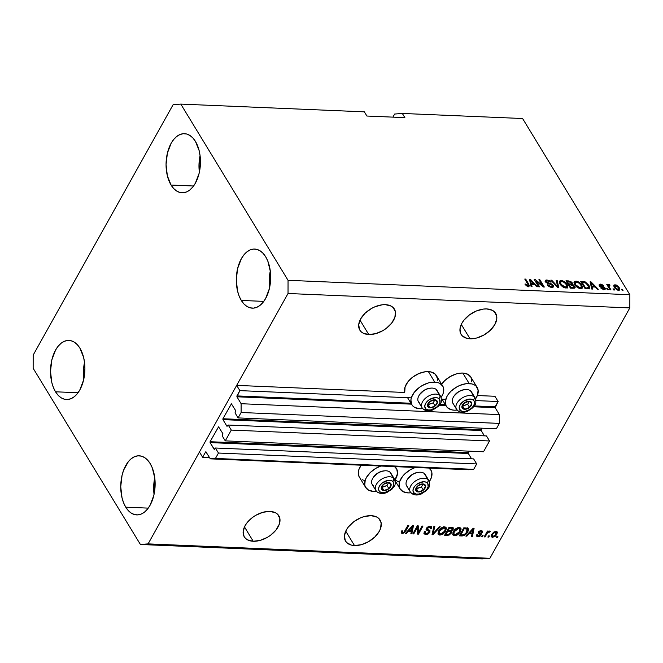 <?xml version="1.0" encoding="UTF-8"?>
<svg xmlns="http://www.w3.org/2000/svg" width="663" height="663" viewBox="0 0 663 663"><rect width="100%" height="100%" fill="white"/><g stroke="black" fill="none" stroke-linecap="round" stroke-linejoin="round"><path stroke-width="0.99" d="M209.516 457.536L202.638 457.246L199.447 452L236.674 385.385L239.865 390.631L236.915 395.91L411.201 403.261L236.915 395.91L236.915 396.789L241.125 403.717L241.117 412.502L238.1 417.905L235.034 412.867L235.738 410.72L231.395 403.85L222.925 418.751L481.172 429.649L481.172 430.527L222.925 419.629L227.011 426.342L228.229 425.041L231.296 430.08L489.543 440.97L483.509 451.768L225.263 440.87L222.196 435.84L222.901 433.693L218.558 426.823L210.088 441.724L468.335 452.622L468.335 453.5L210.088 442.602L214.174 449.315L215.392 448.014L218.459 453.044L215.434 458.448L210.32 458.846L205.845 451.76L210.32 458.846L468.567 469.735L210.32 458.846L215.434 458.448L473.689 469.338L215.434 458.448L218.459 453.044L476.705 463.943L218.459 453.044L215.392 448.014L473.639 458.904L215.392 448.014L214.406 449.481L210.088 442.602L210.088 441.724L468.335 452.622L469.147 451.163L468.335 453.5L210.088 442.602L210.088 441.724L218.583 426.823L222.901 433.693L222.196 435.84L225.263 440.87L231.296 430.08L489.543 440.97L486.476 435.939L228.229 425.041L486.476 435.939L489.543 440.97L483.509 451.768L225.263 440.87L231.296 430.08L228.229 425.041L227.011 426.342L222.925 419.629L222.925 418.751L481.172 429.649L481.993 428.19L481.172 430.527L222.925 419.629L222.925 418.751L231.42 403.85L235.738 410.72L235.034 412.867L238.1 417.905L496.347 428.795L238.1 417.905L241.117 412.502L499.363 423.4L241.117 412.502L241.125 403.717L499.38 414.607L241.125 403.717L236.915 396.789L239.865 390.631L411.317 397.858L239.865 390.631L236.674 385.385L404.728 392.471L236.674 385.385L199.447 452L202.638 457.246L209.516 457.536M206.143 451.984L205.588 451.959L202.638 457.246L205.588 451.959L206.143 451.984M468.567 469.735L473.689 469.338L476.705 463.943L473.639 458.904L476.705 463.943L473.689 469.338L468.567 469.735M471.575 458.821L468.335 453.5L471.575 458.821M218.856 427.047L218.301 427.022L218.856 427.047M484.413 435.848L481.172 430.527L484.413 435.848M231.694 404.074L231.138 404.049L231.694 404.074M496.347 428.795L499.363 423.4L499.38 414.607L495.162 407.687L473.689 406.775L495.162 407.687L499.38 414.607L499.363 423.4L496.347 428.795M445.934 405.607L439.254 405.325L445.934 405.607M411.499 404.157L236.915 396.789L411.499 404.157M495.162 406.809L495.162 407.687L498.12 401.521L475.976 400.585L498.12 401.521L494.921 396.275L477.36 395.538L494.921 396.275L498.12 401.521L495.162 406.809L474.327 405.93L495.162 406.809M439.892 404.471L445.635 404.712L439.892 404.471M445.751 399.317L441.541 399.134L445.751 399.317M368.761 334.525A20.23 12.431 -31.3 0 1 359.827 330.116A20.23 12.431 -31.3 0 1 364.807 313.524A20.23 12.431 -31.3 0 1 385.452 304.665L391.112 306.066L393.192 307.566L395.43 311.875L394.875 317.362L391.618 323.188L386.156 328.467L382.841 330.646L375.697 333.655L368.761 334.525L363.1 333.124L361.028 331.624L359.57 329.66L358.708 324.663L360.647 318.903L365.098 313.234L371.371 308.544L374.902 306.795L382.079 304.814L385.452 304.665A20.23 12.431 -31.3 0 1 394.386 309.074A20.23 12.431 -31.3 0 1 389.405 325.666A20.23 12.431 -31.3 0 1 368.761 334.525L360.009 320.146L368.761 334.525M253.216 541.265A20.23 12.431 -31.3 0 1 244.282 536.856A20.23 12.431 -31.3 0 1 249.263 520.264A20.23 12.431 -31.3 0 1 269.907 511.405L275.568 512.806L277.648 514.306L279.885 518.615L279.33 524.101L276.073 529.928L270.612 535.207L267.297 537.386L260.153 540.395L253.216 541.265L247.556 539.864L245.484 538.364L244.025 536.4L243.164 531.411L245.103 525.643L247.05 522.742L252.512 517.463L255.827 515.284L262.971 512.275L269.907 511.405A20.23 12.431 -31.3 0 1 278.85 515.814A20.23 12.431 -31.3 0 1 273.86 532.406A20.23 12.431 -31.3 0 1 253.216 541.265L244.465 526.886L253.216 541.265M470.034 338.793A20.23 12.431 -31.3 0 1 461.1 334.384A20.23 12.431 -31.3 0 1 466.081 317.792A20.23 12.431 -31.3 0 1 486.725 308.933L492.385 310.334L494.465 311.834L496.703 316.143L496.778 318.795L494.838 324.563L490.388 330.224L484.114 334.914L476.97 337.923L473.407 338.644L466.984 338.37L462.302 335.892L460.843 333.937L459.981 328.939L461.92 323.171L463.868 320.27L469.329 314.991L476.175 311.063L483.352 309.082L486.725 308.933A20.23 12.431 -31.3 0 1 495.667 313.342A20.23 12.431 -31.3 0 1 490.678 329.934A20.23 12.431 -31.3 0 1 470.034 338.793L461.282 324.422L470.034 338.793M354.49 545.541A20.23 12.431 -31.3 0 1 345.556 541.124A20.23 12.431 -31.3 0 1 350.536 524.532A20.23 12.431 -31.3 0 1 371.181 515.673L376.841 517.074L378.921 518.574L381.159 522.892L380.603 528.378L379.294 531.303L374.852 536.964L368.57 541.654L361.426 544.671L354.49 545.541L351.44 545.119L346.757 542.632L345.299 540.676L344.437 535.679L346.376 529.911L348.324 527.01L353.793 521.731L360.631 517.803L364.252 516.543L371.181 515.673A20.23 12.431 -31.3 0 1 380.123 520.09A20.23 12.431 -31.3 0 1 375.134 536.682A20.23 12.431 -31.3 0 1 354.49 545.541L345.738 531.162L354.49 545.541M84.524 362.313A29.57 17.172 -87.6 0 0 83.82 379.021L83.422 372.697L84.524 362.313M55.518 391.792A29.57 17.172 92.4 0 1 52.079 358.948A29.57 17.172 92.4 0 1 68.96 340.426A29.57 17.172 92.4 0 1 79.908 348.15L77.306 344.677L74.339 342.183L71.115 340.757L67.759 340.45L64.402 341.279L61.17 343.21L58.195 346.169L55.584 350.039L51.838 359.91L50.512 371.313L51.805 382.51L53.388 387.49L55.518 391.792L58.12 395.264L61.087 397.759L64.311 399.192L67.667 399.499L71.024 398.67L74.256 396.739L77.231 393.772L79.842 389.902L83.588 380.032L84.914 368.636L84.591 362.901L83.621 357.44L79.908 348.15A29.57 17.172 92.4 0 1 83.347 380.993A29.57 17.172 92.4 0 1 66.466 399.516A29.57 17.172 92.4 0 1 55.518 391.792L78.027 392.745L55.518 391.792M200.069 155.573A29.57 17.172 -87.6 0 0 199.364 172.272L198.966 165.957L200.069 155.573M171.062 185.052A29.57 17.172 92.4 0 1 167.623 152.208A29.57 17.172 92.4 0 1 184.505 133.686A29.57 17.172 92.4 0 1 195.452 141.41L192.85 137.937L189.883 135.443L186.659 134.017L183.303 133.711L179.946 134.539L176.714 136.47L173.739 139.429L171.129 143.299L167.383 153.17L166.057 164.573L167.349 175.77L171.062 185.052L173.665 188.524L176.631 191.019L179.855 192.444L183.212 192.751L186.568 191.922L189.8 189.991L192.776 187.032L195.386 183.162L199.132 173.292L200.458 161.888L200.135 156.161L199.165 150.692L195.452 141.41A29.57 17.172 92.4 0 1 198.892 174.253A29.57 17.172 92.4 0 1 182.01 192.776A29.57 17.172 92.4 0 1 171.062 185.052L193.571 186.005L171.062 185.052M270.297 270.952A29.57 17.172 -87.6 0 0 269.592 287.651L269.203 281.336L270.297 270.952M241.291 300.43A29.57 17.172 92.4 0 1 237.851 267.587A29.57 17.172 92.4 0 1 254.733 249.064A29.57 17.172 92.4 0 1 265.681 256.788L263.078 253.316L260.111 250.821L256.888 249.396L253.531 249.089L250.175 249.918L246.943 251.849L243.967 254.807L241.357 258.678L237.611 268.548L236.285 279.952L237.578 291.148L239.161 296.129L241.291 300.43L243.893 303.903L246.86 306.397L250.084 307.823L253.44 308.129L256.796 307.3L260.029 305.37L263.004 302.411L265.614 298.541L269.36 288.67L270.686 277.275L270.363 271.54L267.819 261.098L265.681 256.788A29.57 17.172 92.4 0 1 269.12 289.632A29.57 17.172 92.4 0 1 252.238 308.154A29.57 17.172 92.4 0 1 241.291 300.43L263.799 301.383L241.291 300.43M154.752 477.691A29.57 17.172 -87.6 0 0 154.048 494.399L153.659 488.076L154.752 477.691M125.746 507.17A29.57 17.172 92.4 0 1 122.307 474.327A29.57 17.172 92.4 0 1 139.189 455.804A29.57 17.172 92.4 0 1 150.136 463.528L147.534 460.064L144.567 457.561L141.343 456.136L137.987 455.829L134.63 456.658L131.407 458.589L128.423 461.547L123.666 470.059L122.067 475.288L120.741 486.692L122.033 497.888L123.616 502.869L125.746 507.17L128.349 510.643L131.315 513.137L134.539 514.571L137.896 514.878L141.252 514.049L144.484 512.118L147.459 509.151L150.07 505.281L153.816 495.41L154.802 489.8L154.827 478.28L152.275 467.838L150.136 463.528A29.57 17.172 92.4 0 1 153.576 496.38A29.57 17.172 92.4 0 1 136.694 514.894A29.57 17.172 92.4 0 1 125.746 507.17L148.255 508.123L125.746 507.17M422.878 408.607L419.87 408.739A18.05 11.089 -31.3 0 1 411.897 404.803A18.05 11.089 -31.3 0 1 416.339 390.001A18.05 11.089 -31.3 0 1 434.762 382.095L428.381 371.603A18.05 11.089 148.7 0 0 411.101 378.44A18.05 11.089 148.7 0 0 404.728 392.471L405.076 386.919L407.977 381.722L412.858 377.007L418.966 373.501L425.373 371.736L431.099 371.976L435.284 374.189L437.282 378.043L437.348 380.396M457.313 410.057L454.304 410.19A18.05 11.089 -31.3 0 1 446.323 406.253A18.05 11.089 -31.3 0 1 450.774 391.452A18.05 11.089 -31.3 0 1 469.197 383.546L462.807 373.054A18.05 11.089 148.7 0 0 441.641 384.225L444.649 380.711L450.243 376.518L456.625 373.833L459.799 373.194L462.807 373.054L467.863 374.305L471.012 377.396L471.783 381.855M394.535 466.611A18.05 11.089 -31.3 0 1 396.515 468.724A18.05 11.089 -31.3 0 1 394.949 480.087L397.518 473.589L396.747 469.131L394.535 466.611M376.493 491.324A18.05 11.089 -31.3 0 1 373.65 491.432L368.603 490.181L365.446 487.098L364.749 485.001L365.247 480.103L366.415 477.493L370.377 472.437L375.979 468.252L380.835 466.039A18.05 11.089 -31.3 0 0 365.678 487.496L359.288 477.012A18.05 11.089 148.7 0 1 361.169 465.211L358.857 469.611L358.293 472.147L359.064 476.606L360.365 478.355M428.969 468.07A18.05 11.089 -31.3 0 1 430.95 470.175A18.05 11.089 -31.3 0 1 429.375 481.545L431.389 477.575L431.878 472.678L431.182 470.581L428.969 468.07M410.927 492.775A18.05 11.089 -31.3 0 1 408.085 492.891L403.029 491.639L399.88 488.548L399.184 486.451L399.673 481.553L402.582 476.357L404.811 473.896L410.414 469.702L415.27 467.49A18.05 11.089 -31.3 0 0 400.112 488.954A18.05 11.089 -31.3 0 0 408.085 492.891L411.093 492.75M33.175 355.086L173.109 104.696L180.792 104.099L364.352 111.84L180.792 104.099L288.049 280.316L629.85 294.728L522.593 118.52L402.325 113.448L404.878 117.641L366.904 116.033L364.352 111.84L366.904 116.033L404.878 117.641L402.325 113.448L522.593 118.52L629.85 294.728L288.049 280.316L288.032 293.502L148.089 543.884L489.891 558.304L629.825 307.914L288.032 293.502L629.825 307.914L629.85 294.728L629.825 307.914L489.891 558.304L148.089 543.884L140.407 544.48L33.15 368.272L33.175 355.086L173.109 104.696L180.792 104.099L288.049 280.316L288.032 293.502L148.089 543.884L140.407 544.48L482.208 558.901L140.407 544.48L33.15 368.272L33.175 355.086M392.919 117.136L394.642 114.044L402.325 113.448L394.642 114.044L392.919 117.136M417.334 527.533L413.753 533.93L412.834 533.889L417.325 525.85L418.303 525.892L418.461 532.455L422.041 526.049L422.961 526.09L418.469 534.129L417.483 534.088L417.334 527.533L417.483 534.088L418.469 534.129L422.961 526.09L422.041 526.049L418.461 532.455L418.303 525.892L417.325 525.85L412.834 533.889L413.753 533.93L413.264 533.127L413.753 533.93L417.334 527.533L416.836 526.72L417.334 527.533M429.525 530.325L429.21 531.27L429.848 532.323L428.066 534.022L425.745 534.544L424.013 533.707L424.303 531.701L425.281 531.635L425.132 533.027L426.152 533.591L427.784 533.334L428.911 532.306L428.978 531.378L426.118 529.596L426.533 528.154L428.041 526.795L430.196 526.289L431.795 527.01L431.58 528.801L430.602 528.867L430.751 527.69L429.707 527.226L428.364 527.475L427.196 528.66L427.337 529.48L429.955 530.682L429.848 532.323L429.558 530.342L427.138 529.265L427.303 528.444L429.707 527.226L430.735 527.649L430.602 528.867L431.58 528.801L431.77 526.969L430.196 526.289L426.392 528.378L426.251 529.928L429.011 531.419L428.911 532.306L426.35 533.607L425.14 533.044L425.281 531.635L424.303 531.701L424.071 533.806L425.745 534.544L425.107 533.491L423.881 533.193M440.265 526.82L432.98 534.743L432.027 534.701L433.867 526.546L434.82 526.588L432.98 533.781L439.304 526.778L440.265 526.82L439.304 526.778L432.98 533.781L434.82 526.588L433.867 526.546L432.027 534.701L432.98 534.743L432.259 533.69L432.98 534.743L440.265 526.82M439.76 534.08L439.238 534.088L439.876 535.14L438.177 534.32L438.251 531.701L439.594 529.505L442.718 527.193L445.238 527.01L446.439 528.353L445.213 531.933L442.776 534.279L439.876 535.14L443.174 534.022L445.685 531.171L446.216 527.748L444.492 526.894C441.798 527.218 439.842 528.577 438.616 530.972L438.185 534.32M454.486 534.701L453.973 534.71L454.611 535.762L452.912 534.942L452.986 532.323L454.329 530.127L457.445 527.814L459.973 527.632L461.166 528.975L459.948 532.555L457.511 534.9L454.611 535.762L457.901 534.643L460.42 531.792L460.951 528.37L459.219 527.516C456.534 527.839 454.569 529.198 453.343 531.593L452.912 534.942M468.956 533.798L466.843 536.168L465.89 536.127L473.208 528.212L474.103 528.245L472.446 536.408L471.492 536.367L472.056 533.93L468.956 533.798L472.056 533.93L471.492 536.367L472.446 536.408L474.103 528.245L473.208 528.212L465.89 536.127L466.843 536.168L466.445 535.522L466.843 536.168L468.956 533.798L468.592 533.201L468.956 533.798M497.946 536.309L497.308 537.453L496.38 537.42L497.026 536.268L497.946 536.309L497.026 536.268L496.38 537.42L497.308 537.453L496.811 536.649L497.308 537.453L497.946 536.309M398.977 482.026L394.8 479.813M364.542 480.567L362.213 479.697M496.744 531.486L496.33 532.986L495.037 531.411L495.476 532.14L493.189 533.549L495.476 532.14L495.833 534.395L493.073 536.524L492.261 533.5L492.725 534.262L492.435 536.284L491.946 536.317L492.584 537.361L496.786 534.378L496.239 533.483L496.786 534.378L495.12 536.433L492.302 537.337L491.333 536.715L491.2 535.803L493.463 532.215L495.965 531.303L497.366 532.356L496.786 534.378L497.2 531.908L495.965 531.303L491.805 534.229L491.358 536.765L492.584 537.361L491.175 536.135M489.427 535.944L488.788 537.096L487.869 537.055L488.507 535.911L489.427 535.944L488.507 535.911L487.869 537.055L488.788 537.096L488.3 536.292L488.788 537.096L489.427 535.944M486.799 533.906L485.109 536.939L484.181 536.897L487.454 531.055L488.374 531.096L487.852 532.024L489.294 531.046L490.214 531.386L487.877 532.472L486.799 533.906L487.628 532.72L490.214 531.386L489.518 531.038L487.852 532.024L488.374 531.096L487.454 531.055L484.181 536.897L485.109 536.939L484.612 536.135L485.109 536.939L486.799 533.906L486.31 533.102L486.799 533.906M483.103 535.679L482.457 536.831L481.537 536.79L482.183 535.638L483.103 535.679L482.183 535.638L481.537 536.79L482.457 536.831L481.968 536.019L482.457 536.831L483.103 535.679M480.758 533.309L481.156 534.95L480.145 536.077L478.139 536.748L476.664 536.176L476.772 534.776L477.758 534.71L477.675 535.563L478.454 535.911L480.153 535.058L480.211 534.477L478.122 533.267L478.396 532.091L479.589 531.046L481.462 530.698L482.614 531.436L482.432 532.447L481.454 532.513L481.504 531.792L480.634 531.519L479.216 532.331L481.297 533.649L481.156 534.95L481.338 533.707L479.283 532.19L480.857 531.527L481.454 532.513L482.432 532.447L482.531 531.229L481.263 530.69L478.296 532.265L478.189 533.392L480.236 534.519L480.153 535.058L478.454 535.911L477.691 535.588L477.758 534.71L476.772 534.776L476.697 536.218L477.924 536.74L476.564 535.571M467.581 532.041L464.092 535.588L459.326 535.853L463.818 527.814L468.061 528.403L468.418 529.795L467.581 532.041C468.683 530.334 468.7 529.033 467.647 528.129L463.818 527.814L459.326 535.853L461.937 535.961L461.34 534.975L461.937 535.961C464.531 535.737 466.412 534.428 467.581 532.041L467.067 531.196L467.581 532.041M451.321 533.102L449.033 535.132L444.6 535.232L449.091 527.193L453.293 527.881L452.986 529.679L451.205 531.071L451.702 531.925L451.321 533.102L451.205 531.071L453.136 529.43L453.285 527.856L449.091 527.193L444.6 535.232L447.326 535.348L446.721 534.361L447.326 535.348L451.321 533.102L450.683 532.049L451.321 533.102M408.309 531.245L406.195 533.616L405.234 533.574L412.56 525.651L413.455 525.684L411.798 533.848L410.836 533.806L411.408 531.37L408.309 531.245L411.408 531.37L410.836 533.806L411.798 533.848L413.455 525.684L412.56 525.651L405.234 533.574L406.195 533.616L405.797 532.961L406.195 533.616L408.309 531.245L407.944 530.64L408.309 531.245M402.822 532.613L402.723 530.897L401.745 530.964L401.19 532.928L402.259 533.549L401.621 532.505L402.375 532.43L401.621 532.505L402.259 533.549L401.19 532.928L401.745 530.964L402.723 530.897L402.449 532.505L403.808 532.29L407.886 525.452L408.806 525.494L404.413 532.745L402.259 533.549L405.756 530.947L408.806 525.494L407.886 525.452L404.082 532.049L402.822 532.613L401.662 530.914M536.044 280.996L539.599 286.839L538.679 286.797L534.212 279.454L535.19 279.496L542.491 285.504L538.928 279.653L539.848 279.695L544.323 287.038L543.337 286.996L536.044 280.996L543.337 286.996L544.323 287.038L539.848 279.695L538.928 279.653L542.491 285.504L535.19 279.496L534.212 279.454L538.679 286.797L539.599 286.839L536.044 280.996L535.613 281.758L536.044 280.996M545.334 281.153L546.329 281.046L546.967 279.902L545.4 280.441L545.624 281.808L552.296 285.405L552.42 286.225L550.854 287.336L551.268 286.59L547.24 284.833L551.715 287.444L553.414 286.88L553.207 285.421L552.378 286.292L553.207 285.421L553.423 285.861L553.083 287.212L551.417 287.419L549.146 286.665L547.588 285.33L547.24 284.833L548.102 284.783L550.845 286.54L552.453 286.159L551.74 284.8L547.423 283.35L545.624 281.808L545.334 280.606L546.055 279.977L549.287 280.573L551.028 282.206L547.365 280.756L546.403 281.153L546.685 282.065L551.517 283.921L553.207 285.421L550.771 283.607L547.298 282.62L546.436 281.087L545.79 282.239M557.152 280.424L558.826 287.651L557.873 287.609L550.754 280.151L551.707 280.192L557.782 286.764L556.191 280.383L557.152 280.424L556.191 280.383L557.782 286.764L551.707 280.192L550.754 280.151L557.873 287.609L558.826 287.651L557.152 280.424L556.506 281.576L557.152 280.424M565.846 288.04L563.326 287.278L561.105 285.546L559.29 281.651L560.177 280.64L561.677 280.54L565.547 282.546L567.826 286.441L567.138 287.808L565.846 288.04L567.768 287.021L567.064 284.427C565.829 282.297 563.898 280.988 561.263 280.507L559.439 281.245L560.094 284.22L562.531 286.772L565.846 288.04M580.573 288.662L578.053 287.899L575.84 286.167L574.017 282.272L574.904 281.261L576.835 281.236L580.556 283.441L582.553 287.062L581.874 288.43L580.573 288.662L582.495 287.643L581.791 285.049C580.564 282.919 578.625 281.609 575.99 281.129L574.166 281.866L574.829 284.841L577.258 287.394L580.573 288.662M613.88 288.952L614.518 289.996L613.598 289.955L612.96 288.911L613.88 288.952L612.96 288.911L613.598 289.955L614.518 289.996L613.88 288.952L613.457 289.714L613.88 288.952M619.192 287.543L619.714 289.781L617.17 289.971L614.593 287.866L613.805 285.181L616.317 285.007L618.877 287.062L615.065 284.725L613.764 285.247L614.278 287.386L618.438 290.253L619.739 289.739L619.192 287.543L618.712 288.397L619.192 287.543M528.22 286.449L526.381 285.778L524.914 284.079L525.784 284.021L527.425 285.546L528.336 285.189L524.773 279.057L525.693 279.098L529.397 285.72L528.22 286.449L529.314 286.06L528.726 284.079L525.693 279.098L524.773 279.057L528.32 285.082L527.74 285.596L525.784 284.021L524.914 284.079L526.521 285.869L528.22 286.449M592.134 286.913L592.697 289.076L591.736 289.035L590.095 281.816L590.99 281.85L598.291 289.317L597.338 289.275L595.225 287.046L592.134 286.913L595.225 287.046L597.338 289.275L598.291 289.317L590.99 281.85L590.095 281.816L591.736 289.035L592.697 289.076L592.134 286.913L591.504 288.032L592.134 286.913M599.228 285.289L600.479 284.112L599.203 284.526L599.369 285.546L604.175 288.107L603.123 289.532L603.487 288.886L600.645 287.833L603.885 289.64L605.211 289.192L605.012 288.007L604.15 288.836L605.012 288.007L605.253 288.529L604.929 289.474L603.454 289.598L600.786 288.007L601.507 287.775L603.222 288.853L604.275 288.596L603.67 287.609L600.802 286.731L599.369 285.546L599.476 284.261L601.739 284.369L603.512 285.72L600.976 284.875L600.288 284.966L600.322 285.612L603.744 286.822L605.012 288.007L600.172 285.09L599.526 286.234M607.673 288.687L608.311 289.739L607.383 289.698L606.744 288.645L607.673 288.687L606.744 288.645L607.383 289.698L608.311 289.739L607.673 288.687L607.242 289.458L607.673 288.687M609.272 287.079L610.955 289.847L610.035 289.806L606.786 284.468L607.706 284.51L608.22 285.363L608.543 284.468L609.778 284.783L609.894 285.529L608.742 285.728L609.272 287.079L608.767 285.993L609.894 285.529L609.778 284.783L608.733 284.46L608.22 285.363L607.706 284.51L606.786 284.468L610.035 289.806L610.955 289.847L609.272 287.079L608.841 287.85L609.272 287.079M622.4 289.308L623.038 290.361L622.118 290.319L621.48 289.267L622.4 289.308L621.48 289.267L622.118 290.319L623.038 290.361L622.4 289.308L621.969 290.079L622.4 289.308M588.901 285.297L589.722 287.236L589.407 288.562L585.172 288.761L580.705 281.419L585.396 281.974L588.901 285.297L584.7 281.717L580.705 281.419L585.172 288.761L589.614 288.306L588.901 285.297L588.437 286.126L588.901 285.297M571.514 283.83L572.277 282.861L568.721 280.913L568.266 281.725L568.721 280.913L565.978 280.797L570.445 288.14L573.172 288.256L573.818 287.104L570.843 287.319L570.412 288.09L570.843 287.319L569.277 284.742L570.976 284.817L573.628 286.176L573.503 287.344L574.539 286.209L574.572 288.057L570.445 288.14L565.978 280.797L570.735 281.435L572.401 283.084L572.227 284.361L574.539 286.209L572.467 284.096M531.486 284.361L532.041 286.515L531.088 286.474L529.447 279.256L530.342 279.289L537.643 286.756L536.69 286.714L534.577 284.485L531.486 284.361L534.577 284.485L536.69 286.714L537.643 286.756L530.342 279.289L529.447 279.256L531.088 286.474L532.041 286.515L531.486 284.361L530.856 285.471L531.486 284.361M482.208 558.901L489.891 558.304L482.208 558.901M376.659 491.3L373.65 491.432A18.05 11.089 -31.3 0 1 365.678 487.496M457.147 410.074A18.05 11.089 -31.3 0 1 454.304 410.19L451.578 409.817L447.401 407.604L446.1 405.847L445.329 401.397L447.061 396.25L448.801 393.665L451.031 391.195L456.633 387.01L459.782 385.443L466.188 383.678L471.915 383.918L474.244 384.797L476.1 386.131L478.098 389.985L477.6 394.875L475.595 398.844A18.05 11.089 -31.3 0 0 477.169 387.482L470.788 376.99A18.05 11.089 148.7 0 0 462.807 373.054L469.197 383.546A18.05 11.089 -31.3 0 1 477.169 387.482M422.712 408.623A18.05 11.089 -31.3 0 1 419.87 408.739L414.814 407.488L412.966 406.146L411.665 404.397L410.903 399.938L411.458 397.41L414.367 392.206L419.24 387.499L422.198 385.559L428.571 382.866L431.754 382.228L437.481 382.468L439.818 383.347L442.967 386.43L443.663 388.526L443.174 393.424L441.16 397.394A18.05 11.089 -31.3 0 0 442.735 386.032L436.353 375.54A18.05 11.089 148.7 0 0 428.381 371.603L434.762 382.095A18.05 11.089 -31.3 0 1 442.735 386.032M525.369 284.75L525.784 284.021L525.369 284.75M527.35 286.292L527.74 285.596L527.35 286.292M528.32 285.082L527.74 285.596M527.698 286.341L527.201 285.247M525.27 279.869L525.693 279.098L525.27 279.869M528.27 284.908L528.726 284.079L528.27 284.908M528.751 286.864L528.668 286.416M590.36 282.985L590.99 281.85L590.36 282.985M591.943 287.245L591.321 287.22L591.943 287.245M591.91 286.068L591.446 283.971L590.832 285.065L591.446 283.971L591.015 282.595L590.484 283.532L591.015 282.595L594.404 286.176L593.949 286.996L594.404 286.176L591.91 286.068L591.305 287.154L591.91 286.068L594.404 286.176L591.015 282.595L591.91 286.068M604.175 288.107L603.487 288.886M603.023 288.761L601.979 288.43M600.222 285.48L599.858 286.126L600.976 284.875L603.512 285.72L600.479 284.112L600.065 285.272L599.12 285.305M600.438 286.549L600.786 285.935L600.438 286.549M601.598 287.004L602.004 286.283L601.598 287.004M607.275 285.272L607.706 284.51L607.275 285.272M607.797 286.126L608.22 285.363L607.797 286.126M608.733 284.46L608.22 285.363M609.413 285.421L609.778 284.783L609.413 285.421M609.256 286.681L608.568 286.557M608.767 285.993L609.214 285.405M613.673 285.96L614.427 285.877L615.065 284.725L614.734 285.902L613.449 286.06M618.761 289.06L619.192 290.17M619.209 290.353L618.695 288.935M615.198 287.419L615.513 285.488L618.306 287.551L617.991 289.491L617.643 290.129L617.991 289.491L615.198 287.419L614.8 288.14L615.198 287.419L617.112 289.267L618.695 289.217L618.09 287.22L616.383 285.712L614.891 285.662L615.198 287.419M614.095 287.071L615.513 285.488M618.065 290.336L618.712 289.184L617.991 289.491M581.443 282.62L581.965 282.645L581.443 282.62M582.744 282.339L583.208 281.526L582.744 282.339M584.302 282.43L584.7 281.717L584.302 282.43M588.727 287.311L589.117 288.72M589.117 288.969L588.628 287.112M588.711 287.029L586.026 283.084L582.147 282.314L585.57 287.941L587.153 288.007L586.697 288.828L588.711 287.029L587.153 288.007L585.57 287.941L585.147 288.712L585.57 287.941L582.147 282.314L581.716 283.084L582.147 282.314L585.048 282.579L587.973 285.247L588.711 287.029L587.915 288.869M573.992 282.537L575.351 282.272L575.99 281.129L575.36 282.272L573.984 282.537M581.327 285.886L581.791 285.049L581.327 285.886M581.153 286.192L581.857 288.795M582.197 288.19L582.495 287.643L582.197 288.19M574.639 286.656L575.194 287.319M581.907 288.513L581.352 286.54M581.915 288.214L581.799 287.568M574.398 284.236L574.664 283.482M575.757 284.891L575.161 282.521L576.52 281.982L579.462 283.308L580.863 284.982L581.385 287.245L579.636 288.529L580.042 287.8L575.757 284.891L575.36 285.604L575.757 284.891L579.089 287.626L581.36 287.303L580.73 284.775L578.045 282.388L575.302 282.33L575.757 284.891M575.161 282.521L574.398 284.054M580.531 288.654L581.385 287.245M566.708 281.999L567.23 282.024L566.708 281.999M572.227 284.361L572.277 282.861L571.581 285.504M573.18 288.256L574.829 287.792L574.539 286.209L573.901 287.361L574.257 288.181M574.266 288.223L573.719 287.087M571.837 285.239L571.431 282.944L570.752 284.808L571.241 283.921L570.379 283.955L569.923 284.775L570.379 283.955L568.755 283.888L567.42 281.692L566.989 282.463L567.42 281.692L568.929 281.758L571.431 282.944L571.506 283.789M569.094 285.073L568.564 285.057L569.094 285.073M568.324 284.651L568.755 283.888L568.324 284.651M573.777 287.17L572.467 285.123L569.277 284.742L568.846 285.513L569.277 284.742L570.843 287.319L572.666 287.394L572.21 288.214L572.666 287.394L573.503 287.344L572.998 288.248L573.503 287.344M571.431 282.944L569.948 281.858L567.42 281.692L568.755 283.888L571.241 283.921M559.257 281.916L560.616 281.651L561.263 280.507L560.633 281.651M566.592 285.264L567.064 284.427L566.592 285.264M566.426 285.571L567.122 288.173M567.462 287.568L567.768 287.021L567.462 287.568M567.18 287.891L566.625 285.919M567.188 287.593L567.064 286.946M560.823 281.667L559.257 281.924M559.663 283.615L559.928 282.861M561.022 284.27L560.426 281.899L561.793 281.361L564.735 282.687L566.127 284.361L566.658 286.623L564.909 287.908L565.315 287.178L561.022 284.27L560.625 284.982L561.022 284.27L564.354 287.004L566.625 286.681L565.854 283.938L563.318 281.767L560.575 281.709L561.022 284.27M560.426 281.899L559.671 283.433M565.804 288.032L566.658 286.623M551.367 280.797L551.707 280.192L551.367 280.797M556.439 286.101L556.721 285.596L556.439 286.101M557.517 287.236L557.782 286.764L557.517 287.236M556.481 281.568L557.111 284.178L556.481 281.568M557.732 286.847L557.914 287.609L557.732 286.847M551.74 287.444L552.42 286.225M546.552 281.858L547.522 280.764L551.028 282.206L546.967 279.902L546.453 281.054M547.008 283.126L547.298 282.62L547.008 283.126M548.657 283.772L548.997 283.167L548.657 283.772M550.431 284.22L550.771 283.607L550.431 284.22M546.295 281.941L546.726 281.908M546.602 281.071L545.069 281.278M534.734 280.316L535.19 279.496L534.734 280.316M542.185 286.051L542.491 285.504L542.185 286.051M539.425 280.466L539.848 279.695L539.425 280.466M542.284 285.886L542.574 286.366L542.284 285.886M529.712 280.424L530.342 279.289L529.712 280.424M531.295 284.692L530.673 284.659L531.295 284.692M531.262 283.515L530.798 281.41L530.185 282.504L530.798 281.41L530.359 280.035L529.836 280.979L530.359 280.035L533.756 283.615L533.292 284.435L533.756 283.615L531.262 283.515L530.657 284.593L531.262 283.515L533.756 283.615L530.359 280.035L531.262 283.515M490.976 536.002L492.568 536.276M496.289 533.069L496.728 531.303M491.639 534.975L491.615 534.378M495.476 532.14L496.206 532.505L495.468 531.328M492.435 536.284L493.073 536.524L491.59 534.643M487.363 531.22L487.852 532.024L487.363 531.22M488.813 531.237L489.402 532.207L488.813 531.237M488.474 531.477L488.838 532.074L488.474 531.477M487.048 531.767L487.628 532.72L487.048 531.767M479.598 533.466L480.236 534.519L478.098 532.77L479.598 533.466M481.976 530.814L482.432 532.447L481.28 531.428L481.993 530.707M480.832 531.527L481.454 532.513M480.89 531.27L480.194 530.475M478.877 531.527L479.283 532.19L478.877 531.527M479.299 532.687L479.283 532.19M478.703 531.709L479.208 532.538M477.766 535.687L477.285 535.696L477.924 536.74L481.156 534.95L480.518 533.897L480.169 534.403M476.515 535.547L478.18 535.621M480.12 534.469L480.783 533.201M480.592 530.541L481.504 531.792M477.816 534.859L477.161 534.668M473.266 528.212L473.117 528.941L473.266 528.212M472.462 532.149L471.807 535.356L472.446 536.408L471.725 535.356L472.462 532.149M471.459 532.944L472.056 533.93L471.459 532.944M469.752 532.812L468.981 532.779L469.752 532.812M469.785 532.878L471.932 530.566L471.567 529.977L471.932 530.566L473.191 529.066L472.885 528.56L472.28 532.977L469.785 532.878L469.437 532.29L469.785 532.878L472.28 532.977L473.191 529.066L469.785 532.878M460.735 534.892L459.882 534.85L460.735 534.892M468.211 528.593L467.647 528.129M467.788 528.196L467.365 530.151M467.241 530.425L467.68 527.748M467.78 528.751L467.788 528.229M465.749 527.864L466.636 528.403M466.934 529.066L464.216 528.792L460.768 534.95L463.827 534.85L466.031 532.986L467.374 529.977L466.296 528.021L466.934 529.066L466.669 531.991L465.219 533.939L462.351 535.016L460.768 534.95L460.279 534.146L460.768 534.95L464.216 528.792L463.727 527.988L464.216 528.792L465.774 528.859L465.169 527.872L465.774 528.859L466.934 529.066L465.973 527.905M459.973 530.375L460.528 527.93L460.122 530.068M459.89 530.93L460.42 531.792L459.89 530.93M457.528 534.022L457.901 534.643L457.528 534.022M452.696 534.386L454.611 535.762L453.973 534.71L452.688 534.345M452.663 534.328L454.768 534.668M458.406 527.441L459.442 528.287M453.5 533.45L453.144 531.676M454.254 531.643L458.705 528.452L458.183 527.599L460.139 529.894L459.509 531.726L455.125 534.817L453.865 534.196L454.254 531.643L453.782 530.872L454.254 531.643L453.923 534.287L456.459 534.585L459.177 532.281L460.081 529.339L459.045 528.494L457.337 528.684L454.254 531.643M459.335 528.046L460.139 529.894M459.5 528.85L458.067 527.4M453.036 532.207L453.865 534.196M446 534.27L445.155 534.229L446 534.27M452.796 527.466L452.498 528.386L453.136 529.43L452.498 528.386L450.989 528.237L450.392 527.242L450.989 528.237L452.282 528.577L452.141 529.522L450.716 530.599L448.138 530.574L449.481 528.171L448.992 527.367L449.481 528.171L450.989 528.237L449.481 528.171L448.138 530.574L447.649 529.762L448.138 530.574L450.716 530.599L451.909 529.878L452.323 528.668M450.89 530.557L451.205 531.071L450.89 530.557M452.166 528.875L452.771 527.168M447.252 530.475L448.105 530.508L447.252 530.475M449.348 530.607L449.862 530.872M451.155 527.259L451.685 527.624M452.282 528.577L451.246 527.284M446.042 534.328L447.616 531.511L447.127 530.707L447.616 531.511L449.315 531.585L448.71 530.599L449.315 531.585L450.542 531.975L450.401 533.069L448.818 534.345L446.042 534.328L445.553 533.524L446.042 534.328L448.329 534.411L450.401 533.069L450.285 531.751L447.616 531.511L446.042 534.328M450.542 531.975L449.431 530.624M445.246 529.754L445.793 527.309L445.395 529.447M445.163 530.309L445.685 531.171L445.163 530.309M442.793 533.4L443.174 534.022L442.793 533.4M437.97 533.765L439.876 535.14L439.238 534.088L437.961 533.723L440.041 534.046M443.671 526.82L444.716 527.665M438.558 532.613L438.409 531.055M439.528 531.022L443.97 527.831L443.456 526.977L445.412 529.273L444.782 531.104L440.398 534.196L439.138 533.574L439.528 531.022L439.055 530.251L439.528 531.022L439.196 533.665L441.724 533.964L444.442 531.66L445.354 528.718L444.309 527.872L442.611 528.063L439.528 531.022M444.6 527.425L445.412 529.273M444.774 528.229L443.332 526.778M438.301 531.585L439.138 533.574M433.925 526.555L433.387 528.709L433.925 526.555M432.748 531.535L433.329 532.497L432.748 531.535M432.433 532.886L432.98 533.781L432.433 532.886M424.494 531.975L425.14 533.044M429.011 531.419L428.373 530.375L426.914 529.646L427.552 530.69L426.102 529.306M431.298 526.538L430.942 527.756L431.58 528.801L430.784 527.765L431.281 526.356M430.735 527.649L429.4 526.215M429.176 526.364L429.707 527.226L429.176 526.364M426.864 527.715L427.303 528.444L426.864 527.715M427.138 529.265L426.549 528.303M426.475 528.129L427.61 528.817M430.005 530.748L429.558 530.342M425.696 533.483L425.107 533.491L425.745 534.544L429.848 532.323L429.06 531.519L429.516 530.093M423.79 533.135L425.944 533.458M426.002 529.248L427.834 529.986M417.69 525.867L417.823 531.411L418.461 532.455L417.823 531.411L417.69 525.867M418.312 532.215L417.831 533.077L418.469 534.129L417.458 533.069L418.312 532.215M412.61 525.651L412.469 526.381L412.61 525.651M411.814 529.588L411.159 532.795L411.798 533.848L411.077 532.795L411.814 529.588M410.803 530.383L411.408 531.37L410.803 530.383M409.104 530.251L408.333 530.218L409.104 530.251M409.137 530.317L411.284 528.013L410.919 527.425L411.284 528.013L412.543 526.505L412.237 525.999L411.632 530.417L409.137 530.317L408.781 529.737L409.137 530.317L411.632 530.417L412.543 526.505L409.137 530.317M405.267 530.143L405.756 530.947L405.267 530.143M493.073 536.524L495.087 535.464L496.33 532.961M389.065 482.921L388.452 482.482A5.445 3.348 -31.3 0 1 390.366 483.112L389.72 483.426L389.065 482.921L390.366 483.112L388.452 482.482L384.664 483.526L381.772 486.319L381.482 489.211L383.96 490.521L387.747 489.476L389.902 487.728L391.071 485.647L390.366 483.112A5.445 3.348 -31.3 0 1 391.17 484.653A5.445 3.348 -31.3 0 1 388.916 488.672A5.445 3.348 -31.3 0 1 383.96 490.521A5.445 3.348 -31.3 0 1 381.242 488.349A5.445 3.348 -31.3 0 1 383.496 484.33L381.242 488.349L383.96 490.521L388.916 488.672L391.17 484.653L389.72 483.426L391.17 484.653L388.916 488.672L383.96 490.521L381.242 488.349L383.496 484.33A5.445 3.348 -31.3 0 1 388.452 482.482L383.496 484.33L388.452 482.482L389.065 482.921M373.211 485.598A10.898 6.696 -31.3 0 1 372.987 477.924A10.898 6.696 -31.3 0 1 384.656 470.821A10.898 6.696 -31.3 0 1 389.852 472.048A10.898 6.696 148.7 0 0 377.048 473.763A10.898 6.696 148.7 0 0 372.225 484.487L375.88 490.487A10.898 6.696 -31.3 0 1 380.703 479.763A10.898 6.696 -31.3 0 1 393.507 478.048A10.898 6.696 148.7 0 0 381.117 479.482A10.898 6.696 148.7 0 0 375.598 489.94M384.656 470.821L383.918 470.887A9.837 6.042 148.7 0 0 373.377 477.302L372.987 477.924M394.775 479.714A10.898 6.696 148.7 0 0 393.507 478.048A2.486 1.914 128.7 0 1 392.629 481.28A8.404 5.163 -31.3 0 1 390.391 489.858A8.404 5.163 -31.3 0 1 379.783 491.731L378.672 490.048L378.706 487.827L379.882 485.407L382.021 483.153L387.78 480.435L391.684 480.725L393.316 482.034L393.706 485.175L392.529 487.595L390.391 489.858L384.623 492.568L381.88 492.617L379.783 491.731A2.486 1.914 128.7 0 1 377.23 492.012A2.486 1.914 128.7 0 1 376.866 491.598A2.486 1.914 -51.3 0 0 377.23 492.012A2.486 1.914 -51.3 0 0 379.783 491.731A8.404 5.163 -31.3 0 1 382.021 483.153A8.404 5.163 -31.3 0 1 392.629 481.28A2.486 1.914 -51.3 0 0 393.507 478.048L389.852 472.048L393.507 478.048A10.898 6.696 -31.3 0 1 394.493 479.158L390.839 473.158A10.898 6.696 148.7 0 0 389.852 472.048A10.898 6.696 -31.3 0 1 391.377 474.542M376.866 491.598A10.898 6.696 -31.3 0 1 375.88 490.487L377.206 491.996C379.891 493.844 383.106 494.018 386.861 492.518L392.173 488.987C393.781 486.294 396.515 486.045 394.493 479.158M373.36 477.335L377.761 473.075L381.2 471.451L384.623 470.846M381.78 487.164L387.001 485.531L388.634 482.614L387.001 485.531L388.916 488.672L387.001 485.531L382.045 487.38L383.96 490.521L381.78 487.164M435.284 400.228L434.671 399.789A5.445 3.348 -31.3 0 1 436.585 400.419L435.939 400.734L435.284 400.228L436.585 400.419L435.74 399.971L433.445 399.872L430.875 400.833L427.991 403.618L427.701 406.518L430.179 407.828L433.967 406.784L436.121 405.027L437.282 402.947L436.585 400.419A5.445 3.348 -31.3 0 1 437.381 401.96A5.445 3.348 -31.3 0 1 435.135 405.98A5.445 3.348 -31.3 0 1 430.179 407.828A5.445 3.348 -31.3 0 1 427.461 405.657A5.445 3.348 -31.3 0 1 429.707 401.637L427.461 405.657L430.179 407.828L435.135 405.98L437.381 401.96L435.939 400.734L437.381 401.96L435.135 405.98L430.179 407.828L427.461 405.657L429.707 401.637A5.445 3.348 -31.3 0 1 434.671 399.789L429.707 401.637L434.671 399.789L435.284 400.228M419.43 402.905A10.898 6.696 -31.3 0 1 419.198 395.231A10.898 6.696 -31.3 0 1 430.875 388.12A10.898 6.696 -31.3 0 1 436.072 389.355A10.898 6.696 148.7 0 0 423.267 391.071A10.898 6.696 148.7 0 0 418.444 401.795L422.099 407.795A10.898 6.696 -31.3 0 1 426.922 397.071A10.898 6.696 -31.3 0 1 439.726 395.355A10.898 6.696 148.7 0 0 427.337 396.781A10.898 6.696 148.7 0 0 421.817 407.239M430.875 388.12L430.138 388.186A9.837 6.042 148.7 0 0 419.596 394.601L419.198 395.231M440.986 397.013A10.898 6.696 148.7 0 0 439.726 395.355A2.486 1.914 128.7 0 1 438.84 398.579A8.404 5.163 -31.3 0 1 436.61 407.157A8.404 5.163 -31.3 0 1 426.002 409.038L424.759 406.295L425.373 403.924L427.063 401.538L429.566 399.499L435.434 397.601L437.903 398.024L439.536 399.333L439.925 402.482L438.749 404.902L436.61 407.157L430.842 409.875L428.091 409.916L426.002 409.038A2.486 1.914 128.7 0 1 423.45 409.32A2.486 1.914 128.7 0 1 423.077 408.905A2.486 1.914 -51.3 0 0 423.45 409.32A2.486 1.914 -51.3 0 0 426.002 409.038A8.404 5.163 -31.3 0 1 428.24 400.452A8.404 5.163 -31.3 0 1 438.84 398.579A2.486 1.914 -51.3 0 0 439.726 395.355L436.072 389.355L439.726 395.355A10.898 6.696 -31.3 0 1 440.704 396.466L437.058 390.466A10.898 6.696 148.7 0 0 436.072 389.355A10.898 6.696 -31.3 0 1 437.588 391.85M423.077 408.905A10.898 6.696 -31.3 0 1 422.099 407.795L423.425 409.303C426.102 411.151 429.326 411.325 433.08 409.825L438.392 406.295C439.992 403.601 442.735 403.344 440.704 396.466M419.58 394.634L423.972 390.374L427.42 388.758L430.842 388.153M428 404.471L433.221 402.831L434.853 399.913L433.221 402.831L435.135 405.98L433.221 402.831L428.265 404.679L430.179 407.828L428 404.471M469.719 401.679L469.106 401.239A5.445 3.348 -31.3 0 1 471.02 401.869L470.374 402.184L469.719 401.679L471.02 401.869L469.106 401.239L465.31 402.284L462.426 405.076L462.136 407.969L464.614 409.278L468.401 408.234L471.285 405.449L471.816 403.411L471.02 401.869A5.445 3.348 -31.3 0 1 471.816 403.411A5.445 3.348 -31.3 0 1 469.57 407.43A5.445 3.348 -31.3 0 1 464.614 409.278A5.445 3.348 -31.3 0 1 461.896 407.107A5.445 3.348 -31.3 0 1 464.141 403.087L461.896 407.107L464.614 409.278L469.57 407.43L471.816 403.411L470.374 402.184L471.816 403.411L469.57 407.43L464.614 409.278L461.896 407.107L464.141 403.087A5.445 3.348 -31.3 0 1 469.106 401.239L464.141 403.087L469.106 401.239L469.719 401.679M453.865 404.355A10.898 6.696 -31.3 0 1 453.633 396.681A10.898 6.696 -31.3 0 1 465.31 389.579A10.898 6.696 -31.3 0 1 470.506 390.805A10.898 6.696 148.7 0 0 457.702 392.521A10.898 6.696 148.7 0 0 452.879 403.245L456.525 409.245A10.898 6.696 -31.3 0 1 461.357 398.521A10.898 6.696 -31.3 0 1 474.161 396.805A10.898 6.696 148.7 0 0 461.771 398.239A10.898 6.696 148.7 0 0 456.243 408.69M465.31 389.579L464.572 389.637A9.837 6.042 148.7 0 0 454.031 396.06L453.633 396.681M475.421 398.471A10.898 6.696 148.7 0 0 474.161 396.805A2.486 1.914 128.7 0 1 473.274 400.029A8.404 5.163 -31.3 0 1 471.045 408.607A8.404 5.163 -31.3 0 1 460.437 410.488L459.194 407.745L459.807 405.375L464.001 400.949L469.868 399.051L472.338 399.482L473.97 400.784L474.517 402.772L473.904 405.143L472.213 407.53L469.711 409.568L465.277 411.325L462.525 411.375L460.437 410.488A2.486 1.914 128.7 0 1 457.884 410.77A2.486 1.914 128.7 0 1 457.511 410.356A2.486 1.914 -51.3 0 0 457.884 410.77A2.486 1.914 -51.3 0 0 460.437 410.488A8.404 5.163 -31.3 0 1 462.666 401.911A8.404 5.163 -31.3 0 1 473.274 400.029A2.486 1.914 -51.3 0 0 474.161 396.805L470.506 390.805L474.161 396.805A10.898 6.696 -31.3 0 1 475.139 397.916L471.492 391.916A10.898 6.696 148.7 0 0 470.506 390.805A10.898 6.696 -31.3 0 1 472.023 393.3M457.511 410.356A10.898 6.696 -31.3 0 1 456.525 409.245L457.86 410.753C460.536 412.601 463.76 412.776 467.514 411.275L472.827 407.745C474.426 405.052 477.161 404.803 475.139 397.916M454.014 396.084L458.406 391.825L461.846 390.209L465.277 389.604M462.434 405.922L467.655 404.281L469.288 401.364L467.655 404.281L469.57 407.43L467.655 404.281L462.691 406.129L464.614 409.278L462.434 405.922M423.5 484.38L422.886 483.932A5.445 3.348 -31.3 0 1 424.801 484.57L424.154 484.885L423.5 484.38L424.801 484.57L423.955 484.123L421.66 484.023L417.922 485.78L415.776 488.813L415.916 490.67L418.394 491.979L420.906 491.532L423.35 490.131L425.497 487.098L424.801 484.57A5.445 3.348 -31.3 0 1 425.596 486.112A5.445 3.348 -31.3 0 1 423.35 490.131A5.445 3.348 -31.3 0 1 418.394 491.979A5.445 3.348 -31.3 0 1 415.676 489.808A5.445 3.348 -31.3 0 1 417.922 485.78L415.676 489.808L418.394 491.979L423.35 490.131L425.596 486.112L424.154 484.885L425.596 486.112L423.35 490.131L418.394 491.979L415.676 489.808L417.922 485.78A5.445 3.348 -31.3 0 1 422.886 483.932L417.922 485.78L422.886 483.932L423.5 484.38M407.646 487.056A10.898 6.696 -31.3 0 1 407.413 479.382A10.898 6.696 -31.3 0 1 419.091 472.271A10.898 6.696 -31.3 0 1 424.287 473.498A10.898 6.696 148.7 0 0 411.483 475.214A10.898 6.696 148.7 0 0 406.659 485.946L410.314 491.946A10.898 6.696 -31.3 0 1 415.137 481.214A10.898 6.696 -31.3 0 1 427.942 479.498A10.898 6.696 148.7 0 0 415.552 480.932A10.898 6.696 148.7 0 0 410.032 491.391M419.091 472.271L418.353 472.338A9.837 6.042 148.7 0 0 407.811 478.752L407.413 479.382M429.201 481.164A10.898 6.696 148.7 0 0 427.942 479.498A2.486 1.914 128.7 0 1 427.055 482.73A8.404 5.163 -31.3 0 1 424.826 491.308A8.404 5.163 -31.3 0 1 414.218 493.181L412.974 490.438L413.588 488.076L415.278 485.689L417.781 483.65L423.649 481.744L426.118 482.175L427.751 483.484L428.141 486.625L426.964 489.054L424.826 491.308L419.057 494.018L416.306 494.068L414.218 493.181A2.486 1.914 128.7 0 1 411.665 493.471A2.486 1.914 128.7 0 1 411.292 493.057A2.486 1.914 -51.3 0 0 411.665 493.471A2.486 1.914 -51.3 0 0 414.218 493.181A8.404 5.163 -31.3 0 1 416.455 484.603A8.404 5.163 -31.3 0 1 427.055 482.73A2.486 1.914 -51.3 0 0 427.942 479.498L424.287 473.498L427.942 479.498A10.898 6.696 -31.3 0 1 428.92 480.617L425.273 474.617A10.898 6.696 148.7 0 0 424.287 473.498A10.898 6.696 -31.3 0 1 425.803 476.001M411.292 493.057A10.898 6.696 -31.3 0 1 410.314 491.946L411.64 493.446C414.325 495.302 417.541 495.476 421.295 493.976L426.607 490.438C428.207 487.744 430.95 487.496 428.92 480.617M407.795 478.785L412.187 474.526L415.635 472.901L419.057 472.296M416.215 488.623L421.436 486.982L423.069 484.065L421.436 486.982L423.35 490.131L421.436 486.982L416.48 488.83L418.394 491.979L416.215 488.623M411.88 404.77L407.571 397.701M446.307 406.228L442.006 399.151M396.515 468.724L395.256 466.644M430.95 470.175L429.69 468.095M400.096 488.921L395.181 480.849M528.295 285.38L527.649 286.524M604.25 288.637L603.612 289.789M608.775 285.596L608.137 286.748M571.589 283.689L570.951 284.841M477.691 535.588L477.053 534.535M479.241 532.604L478.603 531.56"/></g></svg>
